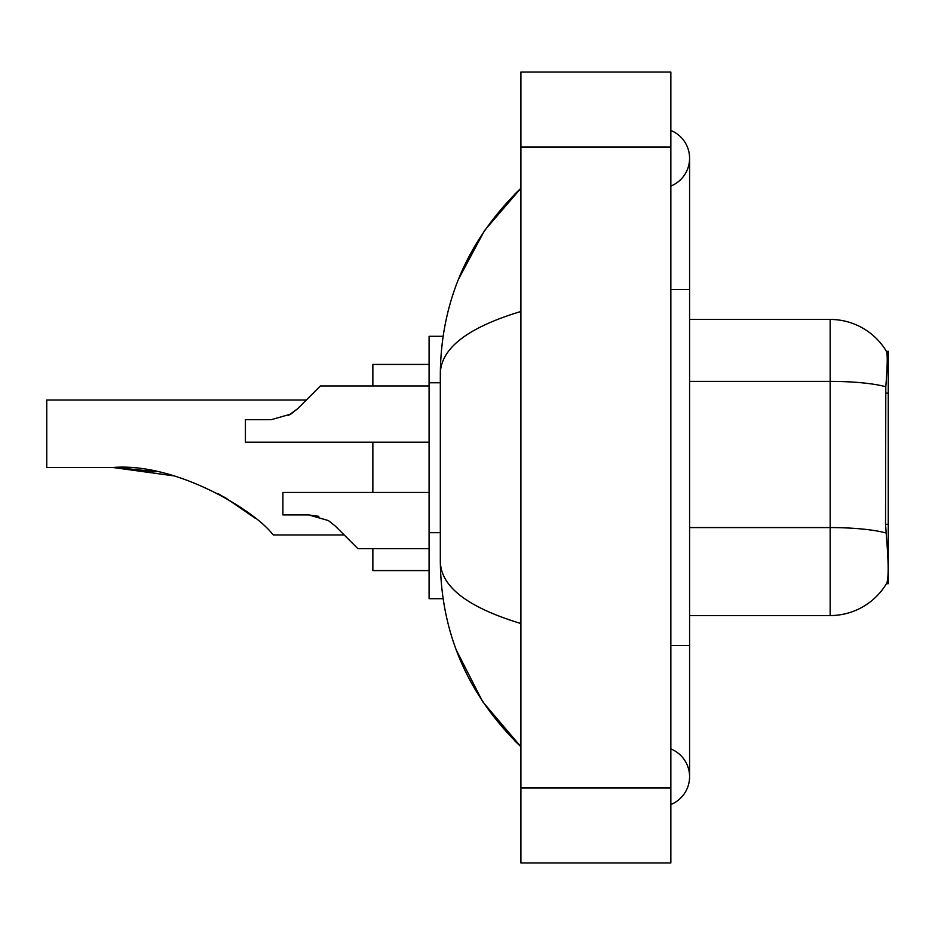<?xml version="1.0" encoding="UTF-8"?>
<svg xmlns="http://www.w3.org/2000/svg" width="935" height="935" viewBox="0 0 935 935"><rect width="100%" height="100%" fill="white"/><g stroke="black" fill="none" stroke-linecap="round" stroke-linejoin="round"><path stroke-width="1.4" d="M888.25 524.313L885.538 524.313L886.742 540.594C888.624 564.062 888.624 578.251 886.742 583.136L886.403 583.697L888.25 583.697L888.25 351.303L886.544 351.537A65.59 65.59 0 0 0 830.151 319.443A65.59 65.59 0 0 1 886.403 351.303A65.59 65.59 0 0 0 830.151 319.443L689.586 319.443M443.061 336.308L429.083 336.308L429.083 598.692L443.061 598.692M670.851 645.547L689.586 645.547L689.586 158.26A29.99 29.99 0 0 1 670.851 186.065A29.99 29.99 0 0 0 670.851 130.468A29.99 29.99 0 0 1 689.586 158.26A29.99 29.99 0 0 0 670.851 130.468A29.99 29.99 0 0 1 689.586 158.26M670.851 804.532A29.99 29.99 0 0 0 670.851 748.935A29.99 29.99 0 0 1 670.851 804.532A29.99 29.99 0 0 0 689.586 776.74A29.99 29.99 0 0 1 670.851 804.532M520.912 311.472C467.909 327.449 441.039 348.1 440.327 373.416L440.327 561.584C440.923 586.818 467.792 607.458 520.912 623.528M520.912 862.947L670.851 862.947L670.851 72.053L520.912 72.053L520.912 862.947M440.327 373.416C441.121 301.339 467.991 239.617 520.912 188.251L484.54 230.524L458.571 279.062M456.303 650.07L482.74 701.811L520.912 746.749C467.991 695.371 441.121 633.649 440.327 561.584M886.742 583.136A65.59 65.59 0 0 1 830.151 615.557L689.586 615.557M885.538 524.313L885.796 386.751C887.42 366.368 887.677 354.634 886.544 351.537A65.59 65.59 0 0 0 830.151 319.443L830.151 381.386L689.586 381.386M344.185 534.972L357.86 548.646L344.185 534.972L357.86 548.646L344.185 534.972L273.523 534.972L271.921 533.371C252.123 508.757 174.576 462.393 112.901 467.5L46.75 467.5L46.75 400.028L306.318 400.028L320.378 385.968L306.318 400.028M348.486 539.285L335.104 525.891L357.86 548.646L335.104 525.891L357.86 548.646L335.104 525.891L357.86 548.646L429.083 548.646M328.349 520.538L335.104 525.891L357.86 548.646L335.104 525.891L328.349 520.538L335.104 525.891L328.349 520.538L335.104 525.891L328.349 520.538L308.597 514.916L282.896 514.916L308.597 514.916L318.847 516.342L308.597 514.916L282.896 514.916L282.896 492.429L429.083 492.429M318.847 516.342L308.597 514.916M311.004 395.341L297.622 408.735L320.378 385.968L297.622 408.735L320.378 385.968L429.083 385.968M288.459 415.456L297.622 408.735L320.378 385.968L297.622 408.735L290.867 414.088L271.115 419.71L245.414 419.71L245.414 442.197L429.083 442.197M297.622 408.735L290.867 414.088L297.622 408.735L290.867 414.088L271.115 419.71M372.855 442.197L372.855 492.429M372.855 548.646L372.855 570.584L429.083 570.584M429.083 364.416L372.855 364.416L372.855 385.968M116.08 467.523L156.309 471.731M218.661 493.925L243.451 509.283L255.021 518.107L224.552 497.175M173.407 475.798L112.901 467.5M888.25 393.121L885.538 393.121M440.327 382.766L429.083 382.766M440.327 532.705L429.083 532.705M670.851 289.453L689.586 289.453M520.912 787.983L670.851 787.983M520.912 147.017L670.851 147.017M830.151 615.557L830.151 381.386A65.59 11.395 180 0 1 885.796 386.751M886.006 532.997A65.59 11.395 180 0 0 830.151 527.574L689.586 527.574M689.586 645.547L689.586 776.74M520.912 188.251L514.39 194.55M520.912 746.749L514.39 740.45"/></g></svg>
